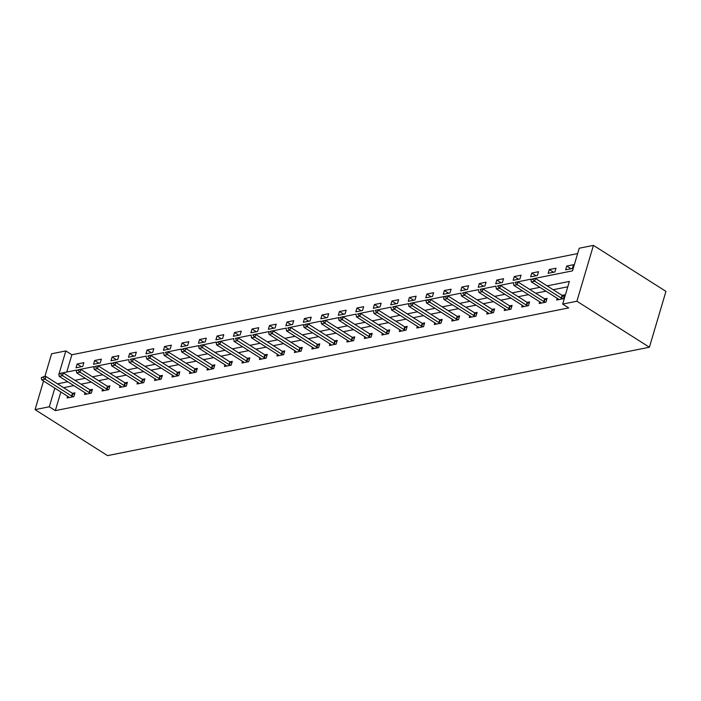 <?xml version="1.0" encoding="UTF-8"?>
<svg xmlns="http://www.w3.org/2000/svg" width="701" height="701" viewBox="0 0 701 701"><rect width="100%" height="100%" fill="white"/><g stroke="black" fill="none" stroke-linecap="round" stroke-linejoin="round"><path stroke-width="1.05" d="M532.962 278.779L572.498 270.866L579.21 248.224L593.44 245.376L665.95 291.371L649.406 347.223L107.56 455.624L35.05 409.629L49.289 406.782L55.326 410.62L568.704 307.905L562.666 304.076L569.37 281.434L547.139 285.877M44.846 376.56L51.594 353.777L65.833 350.929L59.129 373.554M577.624 253.578L71.87 354.759L65.833 350.929M71.87 354.759L66.753 372.047M76.032 367.78L82.753 366.43L83.875 362.654L77.154 364.003L76.032 367.78M93.522 364.275L100.243 362.934L101.365 359.157L94.635 360.507L93.522 364.275M111.003 360.778L117.733 359.438L118.846 355.661L112.125 357.002L111.003 360.778M128.493 357.282L135.214 355.933L136.336 352.165L129.606 353.506L128.493 357.282M145.974 353.786L152.704 352.437L153.817 348.66L147.096 350.009L145.974 353.786M163.464 350.281L170.185 348.94L171.307 345.164L164.577 346.513L163.464 350.281M180.946 346.785L187.675 345.444L188.788 341.667L182.067 343.008L180.946 346.785M198.436 343.288L205.156 341.939L206.278 338.171L199.557 339.512L198.436 343.288M215.926 339.792L222.646 338.443L223.768 334.666L217.038 336.016L215.926 339.792M233.407 336.287L240.136 334.947L241.249 331.17L234.528 332.519L233.407 336.287M250.897 332.791L257.618 331.45L258.739 327.674L252.01 329.023L250.897 332.791M268.378 329.295L275.107 327.945L276.22 324.177L269.499 325.518L268.378 329.295M285.868 325.799L292.589 324.449L293.71 320.672L286.981 322.022L285.868 325.799M303.349 322.294L310.079 320.953L311.2 317.176L304.471 318.526L303.349 322.294M320.839 318.797L327.569 317.457L328.681 313.68L321.961 315.029L320.839 318.797M338.329 315.301L345.05 313.952L346.171 310.184L339.442 311.524L338.329 315.301M355.81 311.805L362.54 310.455L363.653 306.688L356.932 308.028L355.81 311.805M373.3 308.309L380.021 306.959L381.142 303.183L374.413 304.532L373.3 308.309M390.781 304.804L397.511 303.463L398.624 299.686L391.903 301.036L390.781 304.804M408.271 301.307L414.992 299.967L416.114 296.19L409.384 297.531L408.271 301.307M425.752 297.811L432.482 296.462L433.604 292.694L426.874 294.034L425.752 297.811M443.242 294.315L449.972 292.965L451.085 289.189L444.364 290.538L443.242 294.315M460.732 290.81L467.453 289.469L468.575 285.693L461.845 287.042L460.732 290.81M478.213 287.314L484.943 285.973L486.056 282.196L479.335 283.537L478.213 287.314M495.703 283.817L502.424 282.468L503.546 278.7L496.816 280.041L495.703 283.817M513.185 280.321L519.914 278.972L521.027 275.195L514.306 276.545L513.185 280.321M530.675 276.816L537.395 275.475L538.517 271.699L531.787 273.048L530.675 276.816M548.156 273.32L554.885 271.979L556.007 268.203L549.277 269.543L548.156 273.32M565.646 269.824L572.375 268.474L573.488 264.706L566.767 266.047L565.646 269.824M567.784 286.788L553.177 289.715M545.948 291.16L535.695 293.211M528.458 294.657L518.205 296.707M510.976 298.153L500.716 300.212M493.486 301.658L483.234 303.708M476.005 305.154L465.744 307.204M458.515 308.65L448.263 310.701M441.025 312.147L430.773 314.206M423.544 315.652L413.292 317.702M406.054 319.148L395.802 321.198M388.573 322.644L378.312 324.694M371.083 326.14L360.831 328.199M353.602 329.645L343.341 331.696M336.112 333.141L325.86 335.192M318.622 336.638L308.37 338.688M301.141 340.134L290.889 342.184M283.651 343.639L273.399 345.689M266.17 347.135L255.909 349.186M248.68 350.631L238.428 352.682M231.199 354.128L220.938 356.178M213.709 357.633L203.456 359.683M196.219 361.129L185.967 363.179M178.737 364.625L168.477 366.676M161.248 368.121L150.995 370.172M143.766 371.618L133.505 373.677M126.276 375.123L116.024 377.173M108.795 378.619L98.534 380.669M91.305 382.115L81.053 384.166M73.815 385.611L63.563 387.671M60.847 391.982L55.326 410.62M67.594 396.258L67.086 397.966L73.815 396.626L74.928 392.849L72.501 393.331M85.084 392.762L84.576 394.47L91.296 393.121L92.418 389.353L89.982 389.835M102.565 389.265L102.057 390.974L108.786 389.625L109.908 385.848L107.472 386.339M120.055 385.76L119.547 387.469L126.276 386.128L127.389 382.352L124.953 382.842M137.536 382.264L137.037 383.973L143.758 382.632L144.879 378.855L142.443 379.337M155.026 378.768L154.518 380.477L161.248 379.127L162.36 375.359L159.933 375.841A1.709 0.666 -163.5 0 0 160.319 376.043L161.949 376.77M172.516 375.272L172.008 376.98L178.729 375.631L179.85 371.854L177.414 372.345M189.997 371.767L189.489 373.475L196.219 372.135L197.331 368.358L194.904 368.849M207.487 368.27L206.979 369.979L213.7 368.638L214.821 364.862L212.385 365.352M224.968 364.774L224.469 366.483L231.19 365.133L232.311 361.365L229.875 361.847M242.458 361.278L241.95 362.987L248.68 361.637L249.793 357.86L247.365 358.351M259.94 357.773L259.44 359.482L266.161 358.141L267.283 354.364L264.847 354.855M277.43 354.277L276.921 355.985L283.651 354.645L284.764 350.868L282.337 351.359M294.919 350.78L294.411 352.489L301.132 351.14L302.254 347.372L299.818 347.854M312.401 347.284L311.892 348.993L318.622 347.643L319.744 343.876L317.308 344.357M329.891 343.779L329.382 345.497L336.112 344.147L337.225 340.371L334.789 340.861M347.372 340.283L346.872 341.992L353.593 340.651L354.715 336.874L352.279 337.365M364.862 336.787L364.354 338.495L371.083 337.146L372.196 333.378L369.769 333.86M382.343 333.29L381.843 334.999L388.564 333.65L389.686 329.882L387.25 330.364M399.833 329.785L399.325 331.503L406.054 330.153L407.167 326.377L404.74 326.868M417.323 326.289L416.815 327.998L423.535 326.657L424.657 322.881L422.221 323.371M434.804 322.793L434.296 324.502L441.025 323.161L442.147 319.384L439.711 319.866M452.294 319.297L451.786 321.005L458.515 319.656L459.628 315.888L457.192 316.37A1.709 0.666 -163.5 0 0 457.578 316.572L459.208 317.299M469.775 315.8L469.276 317.509L475.997 316.16L477.118 312.383L474.682 312.874A1.709 0.666 -163.5 0 0 475.068 313.075L476.698 313.794M487.265 312.295L486.757 314.004L493.486 312.664L494.599 308.887L492.172 309.378M504.755 308.799L504.247 310.508L510.968 309.167L512.089 305.391L509.653 305.873M522.236 305.303L521.728 307.012L528.458 305.662L529.57 301.894L527.143 302.376M539.726 301.807L539.218 303.515L545.939 302.166L547.06 298.389L544.624 298.88M557.207 298.302L556.699 300.01L563.429 298.67L564.55 294.893L562.114 295.384M562.666 304.076L576.897 301.228L649.406 347.223M576.897 301.228L593.44 245.376M60.829 373.23L76.418 370.11M78.319 369.734L93.908 366.614M95.8 366.237L111.389 363.118M113.29 362.732L128.879 359.595M130.772 359.236L146.369 356.099M148.261 355.74L163.859 352.603M165.743 352.244L181.34 349.124M183.233 348.748L198.821 345.628M200.723 345.243L216.311 342.123M218.204 341.746L233.801 338.609M235.694 338.25L251.282 335.113M253.175 334.754L268.763 331.634M270.665 331.249L286.262 328.112M288.146 327.753L303.743 324.633M305.636 324.256L321.224 321.137M323.126 320.76L338.714 317.641M340.607 317.255L356.204 314.118M358.097 313.759L373.694 310.622M375.578 310.263L391.176 307.126M393.068 306.766L408.657 303.647M410.558 303.261L426.147 300.142M428.039 299.765L443.628 296.646M445.529 296.269L461.118 293.132M463.01 292.773L478.608 289.627M480.5 289.268L496.098 286.131M497.982 285.771L513.579 282.634M515.472 282.275L531.06 279.156M43.532 380.993L35.05 409.629M54.809 388.144L49.289 406.782M539.901 287.331L529.649 289.382M522.42 290.827L512.159 292.878M504.93 294.324L494.678 296.374M487.449 297.82L477.188 299.87M469.959 301.316L459.707 303.375M452.478 304.821L442.217 306.872M434.988 308.317L424.736 310.368M417.498 311.814L407.246 313.864M400.017 315.31L389.756 317.369M382.527 318.815L372.275 320.865M365.046 322.311L354.785 324.361M347.556 325.807L337.304 327.858M330.066 329.304L319.814 331.363M312.585 332.809L302.333 334.859M295.095 336.305L284.843 338.355M277.614 339.801L267.353 341.851M260.124 343.297L249.871 345.356M242.642 346.802L232.381 348.853M225.152 350.298L214.9 352.349M207.662 353.795L197.41 355.845M190.181 357.291L179.929 359.341M172.691 360.796L162.439 362.846M155.21 364.292L144.949 366.343M137.72 367.788L127.468 369.839M120.239 371.285L109.978 373.335M102.749 374.79L92.497 376.84M85.259 378.286L75.007 380.336M67.778 381.782L57.517 383.833M81.404 366.702L77.154 364.003M98.894 363.206L94.635 360.507M116.375 359.701L112.125 357.002M133.865 356.204L129.606 353.506M151.346 352.708L147.096 350.009M168.836 349.212L164.577 346.513M186.326 345.716L182.067 343.008M203.807 342.211L199.557 339.512M221.297 338.714L217.038 336.016M238.778 335.218L234.528 332.519M256.268 331.722L252.01 329.023M273.749 328.217L269.499 325.518M291.239 324.721L286.981 322.022M308.729 321.224L304.471 318.526M326.21 317.728L321.961 315.029M343.7 314.223L339.442 311.524M361.181 310.727L356.932 308.028M378.671 307.231L374.413 304.532M396.153 303.735L391.903 301.036M413.643 300.23L409.384 297.531M431.133 296.733L426.874 294.034M448.614 293.237L444.364 290.538M466.104 289.741L461.845 287.042M483.585 286.236L479.335 283.537M501.075 282.74L496.816 280.041M518.556 279.243L514.306 276.545M536.046 275.747L531.787 273.048M553.536 272.242L549.277 269.543M571.017 268.746L566.767 266.047M42.998 377.208L41.315 377.541L42.998 377.208L45.074 379.162L45.88 376.446L72.466 393.314A1.709 0.666 -163.5 0 0 72.886 393.533L74.516 394.26M69.215 397.546L68.61 396.95A1.709 0.666 -163.5 0 0 68.295 396.705L41.709 379.837L45.074 379.162L71.66 396.03A1.709 0.666 -163.5 0 0 72.08 396.249L73.193 396.748M41.315 377.541L41.709 379.837M45.88 376.446L43.129 376.752M60.488 373.712L58.805 374.045L60.488 373.712L62.564 375.666L63.37 372.95L89.956 389.817A1.709 0.666 -163.5 0 0 90.368 390.036L91.997 390.764M86.705 394.041L86.1 393.445A1.709 0.666 -163.5 0 0 85.785 393.208L59.199 376.341L62.564 375.666L89.15 392.534A1.709 0.666 -163.5 0 0 89.57 392.753L90.674 393.252M58.805 374.045L59.199 376.341M63.37 372.95L60.619 373.256M77.969 370.207L76.286 370.549L77.969 370.207L80.045 372.17L80.852 369.453L107.437 386.321A1.709 0.666 -163.5 0 0 107.858 386.54L109.487 387.259M104.186 390.545L103.582 389.949A1.709 0.666 -163.5 0 0 103.275 389.703L76.681 372.844L80.045 372.17L106.631 389.037A1.709 0.666 -163.5 0 0 107.051 389.257L108.164 389.747M76.286 370.549L76.681 372.844M80.852 369.453L78.109 369.76M95.459 366.711L93.776 367.044L95.459 366.711L97.535 368.673L98.342 365.957L124.927 382.816A1.709 0.666 -163.5 0 0 125.348 383.044L126.969 383.762M121.676 387.048L121.071 386.453A1.709 0.666 -163.5 0 0 120.756 386.207L94.171 369.348L97.535 368.673L124.121 385.532A1.709 0.666 -163.5 0 0 124.541 385.76L125.645 386.251M93.776 367.044L94.171 369.348M98.342 365.957L95.59 366.255M112.94 363.214L111.266 363.547L112.94 363.214L115.017 365.177L115.823 362.452L142.408 379.32A1.709 0.666 -163.5 0 0 142.829 379.539L144.459 380.266M139.157 383.552L138.553 382.956A1.709 0.666 -163.5 0 0 138.246 382.711L111.661 365.843L115.017 365.177L141.602 382.036A1.709 0.666 -163.5 0 0 142.023 382.264L143.135 382.755M111.266 363.547L111.661 365.843M115.823 362.452L113.08 362.759M159.092 378.54L159.898 375.824L133.313 358.956L132.507 361.672L159.092 378.54A1.709 0.666 -163.5 0 0 159.513 378.759L160.625 379.259M156.647 380.047L156.043 379.451A1.709 0.666 -163.5 0 0 155.727 379.215L129.142 362.347L132.507 361.672L130.43 359.718M128.747 360.051L129.142 362.347M133.313 358.956L130.561 359.262M147.92 356.213L149.996 358.176L150.794 355.46L177.379 372.327A1.709 0.666 -163.5 0 0 177.8 372.546L179.43 373.274M174.137 376.551L173.533 375.955A1.709 0.666 -163.5 0 0 173.217 375.71L146.632 358.851L149.996 358.176L176.582 375.044A1.709 0.666 -163.5 0 0 176.994 375.263L178.107 375.754M146.237 356.555L146.632 358.851M150.794 355.46L148.051 355.766M165.401 352.717L167.478 354.68L168.284 351.963L194.869 368.822A1.709 0.666 -163.5 0 0 195.29 369.05L196.92 369.769M191.618 373.055L191.014 372.459A1.709 0.666 -163.5 0 0 190.698 372.213L164.113 355.354L167.478 354.68L194.063 371.539A1.709 0.666 -163.5 0 0 194.484 371.767L195.597 372.257M163.719 353.05L164.113 355.354M168.284 351.963L165.532 352.261M182.891 349.221L181.209 349.554L182.891 349.221L184.968 351.183L185.774 348.458L212.359 365.326A1.709 0.666 -163.5 0 0 212.771 365.545L214.401 366.272M209.108 369.558L208.504 368.963A1.709 0.666 -163.5 0 0 208.188 368.717L181.603 351.849L184.968 351.183L211.553 368.043A1.709 0.666 -163.5 0 0 211.974 368.27L213.078 368.761M181.209 349.554L181.603 351.849M185.774 348.458L183.022 348.765M200.372 345.724L198.69 346.057L200.372 345.724L202.449 347.678L203.255 344.962L229.84 361.83A1.709 0.666 -163.5 0 0 230.261 362.049L231.891 362.776M226.589 366.053L225.985 365.458A1.709 0.666 -163.5 0 0 225.678 365.221L199.093 348.353L202.449 347.678L229.034 364.546A1.709 0.666 -163.5 0 0 229.455 364.765L230.568 365.265M198.69 346.057L199.093 348.353M203.255 344.962L200.512 345.269M217.862 342.219L216.18 342.561L217.862 342.219L219.939 344.182L220.745 341.466L247.33 358.334A1.709 0.666 -163.5 0 0 247.751 358.553L249.372 359.28M244.079 362.557L243.475 361.961A1.709 0.666 -163.5 0 0 243.159 361.725L216.574 344.857L219.939 344.182L246.524 361.05A1.709 0.666 -163.5 0 0 246.945 361.269L248.049 361.76M216.18 342.561L216.574 344.857M220.745 341.466L217.993 341.773M235.343 338.723L237.42 340.686L238.226 337.97L264.812 354.829A1.709 0.666 -163.5 0 0 265.232 355.056L266.862 355.775M261.561 359.061L260.956 358.465A1.709 0.666 -163.5 0 0 260.649 358.22L234.064 341.361L237.42 340.686L264.005 357.554A1.709 0.666 -163.5 0 0 264.426 357.773L265.539 358.264M233.67 339.056L234.064 341.361M238.226 337.97L235.483 338.268M252.833 335.227L254.91 337.19L255.716 334.473L282.301 351.332A1.709 0.666 -163.5 0 0 282.722 351.551L284.352 352.279M279.051 355.565L278.446 354.969A1.709 0.666 -163.5 0 0 278.131 354.724L251.545 337.856L254.91 337.19L281.495 354.049A1.709 0.666 -163.5 0 0 281.916 354.277L283.029 354.767M251.151 335.56L251.545 337.856M255.716 334.473L252.965 334.771M270.323 331.731L268.641 332.064L270.323 331.731L272.4 333.685L273.197 330.968L299.783 347.836A1.709 0.666 -163.5 0 0 300.203 348.055L301.833 348.783M296.541 352.06L295.936 351.473A1.709 0.666 -163.5 0 0 295.62 351.227L269.035 334.359L272.4 333.685L298.985 350.553A1.709 0.666 -163.5 0 0 299.397 350.772L300.51 351.271M268.641 332.064L269.035 334.359M273.197 330.968L270.455 331.275M287.804 328.226L289.881 330.189L290.687 327.472L317.273 344.34A1.709 0.666 -163.5 0 0 317.693 344.559L319.323 345.286M314.022 348.563L313.417 347.968A1.709 0.666 -163.5 0 0 313.102 347.731L286.516 330.863L289.881 330.189L316.466 347.056A1.709 0.666 -163.5 0 0 316.887 347.275L318 347.766M286.122 328.567L286.516 330.863M290.687 327.472L287.945 327.779M305.294 324.729L303.612 325.071L305.294 324.729L307.371 326.692L308.177 323.976L334.763 340.835A1.709 0.666 -163.5 0 0 335.174 341.063L336.804 341.781M331.512 345.067L330.907 344.471A1.709 0.666 -163.5 0 0 330.592 344.226L304.006 327.367L307.371 326.692L333.956 343.56A1.709 0.666 -163.5 0 0 334.377 343.779L335.481 344.27M303.612 325.071L304.006 327.367M308.177 323.976L305.426 324.274M322.775 321.233L321.093 321.566L322.775 321.233L324.852 323.196L325.658 320.48L352.244 337.339A1.709 0.666 -163.5 0 0 352.664 337.567L354.294 338.285M348.993 341.571L348.388 340.975A1.709 0.666 -163.5 0 0 348.082 340.73L321.496 323.862L324.852 323.196L351.438 340.055A1.709 0.666 -163.5 0 0 351.858 340.283L352.971 340.774M321.093 321.566L321.496 323.862M325.658 320.48L322.916 320.778M340.265 317.737L338.583 318.07L340.265 317.737L342.342 319.691L343.148 316.975L369.734 333.842A1.709 0.666 -163.5 0 0 370.154 334.062L371.784 334.789M366.483 338.066L365.878 337.479A1.709 0.666 -163.5 0 0 365.563 337.234L338.977 320.366L342.342 319.691L368.928 336.559A1.709 0.666 -163.5 0 0 369.348 336.778L370.461 337.277M338.583 318.07L338.977 320.366M343.148 316.975L340.397 317.281M357.755 314.232L359.823 316.195L360.629 313.478L387.215 330.346A1.709 0.666 -163.5 0 0 387.635 330.565L389.265 331.293M383.973 334.57L383.368 333.974A1.709 0.666 -163.5 0 0 383.053 333.737L356.467 316.87L359.823 316.195L386.409 333.063A1.709 0.666 -163.5 0 0 386.829 333.282L387.942 333.772M356.073 314.574L356.467 316.87M360.629 313.478L357.887 313.785M375.237 310.736L377.313 312.699L378.119 309.982L404.705 326.85A1.709 0.666 -163.5 0 0 405.125 327.069L406.755 327.788M401.454 331.074L400.849 330.478A1.709 0.666 -163.5 0 0 400.534 330.232L373.948 313.373L377.313 312.699L403.899 329.566A1.709 0.666 -163.5 0 0 404.319 329.785L405.432 330.276M373.554 311.078L373.948 313.373M378.119 309.982L375.368 310.289M392.726 307.24L394.803 309.202L395.601 306.486L422.195 323.345A1.709 0.666 -163.5 0 0 422.607 323.573L424.236 324.291M418.944 327.577L418.339 326.981A1.709 0.666 -163.5 0 0 418.024 326.736L391.438 309.868L394.803 309.202L421.389 326.061A1.709 0.666 -163.5 0 0 421.8 326.289L422.913 326.78M391.044 307.573L391.438 309.868M395.601 306.486L392.858 306.784M410.208 303.743L408.525 304.076L410.208 303.743L412.284 305.697L413.091 302.981L439.676 319.849A1.709 0.666 -163.5 0 0 440.097 320.068L441.726 320.795M436.425 324.072L435.82 323.485A1.709 0.666 -163.5 0 0 435.505 323.24L408.92 306.372L412.284 305.697L438.87 322.565A1.709 0.666 -163.5 0 0 439.29 322.784L440.403 323.284M408.525 304.076L408.92 306.372M413.091 302.981L410.348 303.288M456.36 319.069L457.166 316.353L430.58 299.485L429.774 302.201L456.36 319.069A1.709 0.666 -163.5 0 0 456.78 319.288L457.884 319.787M426.015 300.58L427.829 299.791L426.147 300.124L426.41 302.876L452.995 319.744A1.709 0.666 -163.5 0 1 453.31 319.98L453.915 320.576M427.698 300.238L429.774 302.201L426.41 302.876M430.58 299.485L427.829 299.791M473.841 315.573L474.647 312.856L448.062 295.988L447.256 298.705L473.841 315.573A1.709 0.666 -163.5 0 0 474.262 315.792L475.374 316.282M443.505 297.084L445.319 296.295L443.637 296.628L443.899 299.38L470.485 316.239A1.709 0.666 -163.5 0 1 470.792 316.484L471.396 317.08M445.179 296.742L447.256 298.705L443.899 299.38M448.062 295.988L445.319 296.295M462.669 293.246L464.745 295.209L465.552 292.492L492.137 309.351A1.709 0.666 -163.5 0 0 492.558 309.579L494.187 310.298M488.886 313.584L488.282 312.988A1.709 0.666 -163.5 0 0 487.966 312.742L461.381 295.883L464.745 295.209L491.331 312.068A1.709 0.666 -163.5 0 0 491.752 312.295L492.864 312.786M460.986 293.579L461.381 295.883M465.552 292.492L462.8 292.79M480.159 289.75L482.235 291.704L483.033 288.987L509.618 305.855A1.709 0.666 -163.5 0 0 510.039 306.074L511.669 306.801M506.376 310.087L505.772 309.491A1.709 0.666 -163.5 0 0 505.456 309.246L478.871 292.378L482.235 291.704L508.821 308.571A1.709 0.666 -163.5 0 0 509.233 308.79L510.346 309.29M478.476 290.083L478.871 292.378M483.033 288.987L480.29 289.294M497.64 286.253L499.717 288.207L500.523 285.491L527.108 302.359A1.709 0.666 -163.5 0 0 527.529 302.578L529.159 303.305M523.857 306.582L523.253 305.986A1.709 0.666 -163.5 0 0 522.937 305.75L496.352 288.882L499.717 288.207L526.302 305.075A1.709 0.666 -163.5 0 0 526.723 305.294L527.835 305.794M495.957 286.586L496.352 288.882M500.523 285.491L497.771 285.798M515.13 282.748L517.207 284.711L518.013 281.995L544.598 298.863A1.709 0.666 -163.5 0 0 545.01 299.082L546.64 299.8M541.347 303.086L540.743 302.49A1.709 0.666 -163.5 0 0 540.427 302.245L513.842 285.386L517.207 284.711L543.792 301.579A1.709 0.666 -163.5 0 0 544.204 301.798L545.317 302.289M513.447 283.09L513.842 285.386M518.013 281.995L515.261 282.301M532.611 279.252L530.929 279.585L532.611 279.252L534.688 281.215L535.494 278.499L562.079 295.358A1.709 0.666 -163.5 0 0 562.5 295.585L564.13 296.304M558.828 299.59L558.224 298.994A1.709 0.666 -163.5 0 0 557.908 298.749L531.323 281.89L534.688 281.215L561.273 298.074A1.709 0.666 -163.5 0 0 561.694 298.302L562.807 298.792M530.929 279.585L531.323 281.89M535.494 278.499L532.751 278.796M72.08 396.249L72.886 393.533M71.66 396.03L72.466 393.314M89.57 392.753L90.368 390.036M89.15 392.534L89.956 389.817M107.051 389.257L107.858 386.54M106.631 389.037L107.437 386.321M124.541 385.76L125.348 383.044M124.121 385.532L124.927 382.816M142.023 382.264L142.829 379.539M141.602 382.036L142.408 379.32M159.513 378.759L160.319 376.043M176.994 375.263L177.8 372.546M176.582 375.044L177.379 372.327M194.484 371.767L195.29 369.05M194.063 371.539L194.869 368.822M211.974 368.27L212.771 365.545M211.553 368.043L212.359 365.326M229.455 364.765L230.261 362.049M229.034 364.546L229.84 361.83M246.945 361.269L247.751 358.553M246.524 361.05L247.33 358.334M264.426 357.773L265.232 355.056M264.005 357.554L264.812 354.829M281.916 354.277L282.722 351.551M281.495 354.049L282.301 351.332M299.397 350.772L300.203 348.055M298.985 350.553L299.783 347.836M316.887 347.275L317.693 344.559M316.466 347.056L317.273 344.34M334.377 343.779L335.174 341.063M333.956 343.56L334.763 340.835M351.858 340.283L352.664 337.567M351.438 340.055L352.244 337.339M369.348 336.778L370.154 334.062M368.928 336.559L369.734 333.842M386.829 333.282L387.635 330.565M386.409 333.063L387.215 330.346M404.319 329.785L405.125 327.069M403.899 329.566L404.705 326.85M421.8 326.289L422.607 323.573M421.389 326.061L422.195 323.345M439.29 322.784L440.097 320.068M438.87 322.565L439.676 319.849M456.78 319.288L457.578 316.572M474.262 315.792L475.068 313.075M491.752 312.295L492.558 309.579M491.331 312.068L492.137 309.351M509.233 308.79L510.039 306.074M508.821 308.571L509.618 305.855M526.723 305.294L527.529 302.578M526.302 305.075L527.108 302.359M544.204 301.798L545.01 299.082M543.792 301.579L544.598 298.863M561.694 298.302L562.5 295.585M561.273 298.074L562.079 295.358"/></g></svg>
